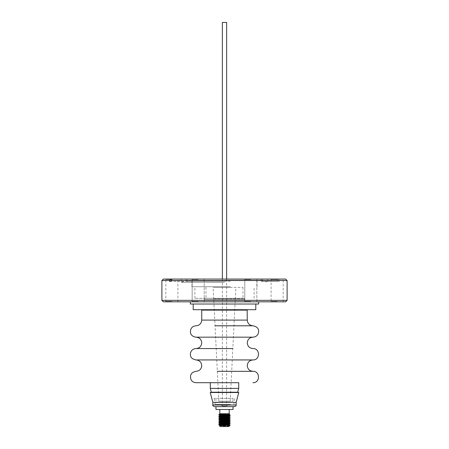 <?xml version="1.0" encoding="UTF-8"?>
<svg xmlns="http://www.w3.org/2000/svg" width="449" height="449" viewBox="0 0 449 449"><rect width="100%" height="100%" fill="white"/><g stroke="black" fill="none" stroke-linecap="round" stroke-linejoin="round"><path stroke-width="0.34" stroke-dasharray="2.25 1.68" d="M217.316 371.323L231.684 371.323M216.177 348.553L232.823 348.553M240.063 371.323L252.955 371.323M230.286 281.248L191.942 281.248L230.286 281.248M230.286 286.709L191.942 286.709L230.286 286.709M229.759 286.709L194.905 286.709L229.759 286.709M229.759 298.321L194.905 298.321L229.759 298.321M205.294 299.505L244.419 299.505L205.294 299.505M243.706 298.321L204.581 298.321L243.706 298.321M213.718 298.742L244.217 298.742L213.718 298.742M214.392 287.36L242.988 287.36L214.392 287.36M214.392 298.742L242.988 298.742L214.392 298.742M230.724 287.36L213.118 287.36L230.724 287.36M227.615 401.187L218.809 401.187L227.615 401.187M219.83 398.364L233.037 398.364L219.83 398.364M219.83 401.187L233.037 401.187L219.83 401.187M230.96 398.364L214.044 398.364L230.96 398.364M230.354 402.096L215.026 402.096L230.354 402.096M230.354 404.465L215.026 404.465L230.354 404.465M228.086 404.465L218.697 404.465L228.086 404.465M220.914 405.239L230.303 405.239L220.914 405.239M225.673 406.059L222.362 406.059L225.673 406.059M226.116 405.239L221.542 405.239L226.116 405.239M222.362 22.45L226.638 22.45M250.817 279.059L244.329 279.059L250.817 279.059M250.817 279.514L244.784 279.514L250.817 279.514M198.183 279.059L191.695 279.059L198.183 279.059M198.183 279.514L192.15 279.514L198.183 279.514M171.866 279.059L165.378 279.059L171.866 279.059M171.866 279.514L165.833 279.514L171.866 279.514M250.817 301.823L244.329 301.823L250.817 301.823M250.817 301.369L244.784 301.369L250.817 301.369M198.183 301.823L191.695 301.823L198.183 301.823M198.183 301.369L192.15 301.369L198.183 301.369M171.866 301.823L165.378 301.823L171.866 301.823M171.866 301.369L165.833 301.369L171.866 301.369M277.134 301.823L283.622 301.823L277.134 301.823M277.134 301.369L271.101 301.369L277.134 301.369M277.134 279.059L283.622 279.059L277.134 279.059M277.134 279.514L271.101 279.514L277.134 279.514M187.727 281.338L171.002 281.338L187.727 281.338L187.727 279.059L172.264 279.059L224.5 279.059L187.727 279.059M186.313 281.338L186.313 279.059M224.5 282.331L181.2 282.331L224.5 282.331M224.5 280.243L262.064 280.243L224.5 280.243M224.5 281.248L186.936 281.248L224.5 281.248M163.352 301.823L285.648 301.823M161.893 300.37L287.107 300.37M161.893 280.518L277.998 280.518L277.998 281.338L261.273 281.338L279.413 281.338L279.413 280.518L287.107 280.518M279.413 281.338L277.998 281.338M163.352 279.059L276.736 279.059L277.998 280.518M219.83 406.654L214.482 406.654M215.963 409.477L233.037 409.477M221.935 409.477L229.192 409.477L221.935 409.477M221.935 413.754L229.192 413.754L221.935 413.754M219.718 413.754L229.282 413.754M222.99 414L229.832 414.309M227.385 425.012L223.49 424.827M219.241 424.569L218.809 424.468M225.521 425.124L221.598 424.939M227.39 415.258L223.49 415.072M219.241 414.814L218.809 414.713M227.385 416.885L223.49 416.7M219.241 416.442L218.809 416.335M225.516 416.992L221.598 416.812M227.385 418.507L223.49 418.322M219.241 418.07L218.809 417.963M225.516 418.62L221.598 418.434M227.385 420.135L223.49 419.95M219.241 419.692L218.809 419.591M227.385 421.763L223.49 421.577M219.241 421.319L218.809 421.218M227.39 423.385L223.49 423.205M219.241 422.947L218.809 422.84M225.516 423.497L218.826 423.065M230.191 415.729L229.759 415.628M230.191 417.351L229.759 417.256M230.191 418.979L229.759 418.878M230.191 420.606L229.759 420.505M230.191 422.234L229.759 422.133M230.191 423.85L229.759 423.761M220.173 426.55L228.827 426.55M229.136 426.062L225.791 426.062C219.381 425.899 217.989 425.747 221.615 425.601M228.182 425.383L229.484 425.893M236.157 402.377L212.843 402.377M238.761 392.499L210.239 392.499M237.706 392.218L211.294 392.218M255.801 309.703L193.199 309.703M254.684 304.012L193.199 304.012L254.684 304.012M210.272 388.396L238.728 388.396M216.715 382.705L238.728 382.705L216.715 382.705M210.272 382.705L238.728 382.705M240.063 359.935L252.955 359.935M216.744 359.935L232.256 359.935M196.045 337.171L252.955 337.171M215.037 325.789L233.963 325.789M240.063 325.789L252.955 325.789M201.736 310.124L247.264 310.124M236.892 309.703L201.848 309.703L236.892 309.703M258.652 304.012L190.348 304.012M218.433 301.823L258.652 301.823L218.433 301.823M225.791 426.062L219.976 425.68M223.479 424.311L221.615 424.198M229.293 423.121L227.901 422.941M223.479 422.689L221.615 422.576M229.31 421.51L227.901 421.319M223.484 421.061L221.615 420.949M223.479 419.433L221.615 419.321M223.484 417.806L221.615 417.693M223.484 416.184L221.615 416.071M223.978 414.579L220.386 414.343M229.31 426.062L223.523 425.534M227.402 424.125L219.69 423.564M227.402 422.503L225.51 422.391M229.287 421.14L229.31 421.521M227.402 420.876L225.51 420.764M227.402 419.248L225.51 419.136M221.099 418.878L219.713 418.698M227.402 417.621L225.51 417.514M229.287 416.262L229.31 416.644M227.402 415.999L225.51 415.886M228.305 414.438L222.334 414.085M262.687 281.338L262.687 279.059L267.8 279.059L224.5 279.059L276.736 279.059M262.687 279.059L285.648 279.059M279.413 280.518L278.15 279.059M261.273 281.338L261.273 279.059M236.157 405.015L212.843 405.015M201.736 320.098L247.264 320.098M257.058 286.709L257.058 281.248M254.095 298.321L254.095 286.709M204.783 298.742L204.581 299.505L204.581 298.321M206.012 287.36L206.012 298.742M230.191 401.187L235.882 287.36M215.963 398.364L215.963 401.187M233.974 404.465L233.974 402.096L234.956 398.364M230.303 405.239L230.303 404.465M226.638 279.059L226.638 406.059L227.458 405.239M222.362 279.059L222.362 406.059L221.542 405.239M244.784 279.514L244.329 279.059L244.784 279.514L244.784 301.369L244.329 301.823L244.784 301.369L244.784 279.514M192.15 279.514L191.695 279.059L192.15 279.514L192.15 301.369L191.695 301.823L192.15 301.369L192.15 279.514M165.378 301.823L165.833 301.369L165.833 279.514L165.378 279.059M270.646 279.059L271.101 279.514L271.101 301.369L270.646 301.823M181.2 279.059L181.2 282.331L186.936 280.243L186.936 281.248M262.064 281.248L262.064 280.243L267.8 282.331L267.8 279.059M256.85 301.369L256.85 279.514L257.305 279.059L256.85 279.514L256.85 301.369L257.305 301.823L256.85 301.369M204.216 301.369L204.216 279.514L204.671 279.059L204.216 279.514L204.216 301.369L204.671 301.823L204.216 301.369M178.354 301.823L177.899 301.369L177.899 279.514L178.354 279.059M283.622 301.823L283.167 301.369L283.167 279.514L283.622 279.059M218.697 405.239L218.697 404.465M215.026 404.465L215.026 402.096L214.044 398.364M233.037 398.364L233.037 401.187M218.809 401.187L213.118 287.36M242.988 287.36L242.988 298.742M244.217 298.742L244.419 299.505L244.419 298.321M194.905 298.321L194.905 286.709M191.942 286.709L191.942 281.248"/><path stroke-width="0.67" d="M232.823 348.553L196.045 348.553C193.143 348.75 191.291 350.237 190.483 353.032C190.253 355.26 189.944 358.695 196.045 359.935L252.955 359.935C249.498 360.278 247.601 362.175 247.264 365.626C247.601 369.084 249.498 370.981 252.955 371.323L217.316 371.323M231.684 371.323L240.063 371.323M252.955 359.935C260.302 360.289 260.302 348.205 252.955 348.553C249.498 348.216 247.601 346.319 247.264 342.862C247.601 339.405 249.498 337.508 252.955 337.171L196.045 337.171C199.502 337.508 201.399 339.405 201.736 342.862C201.399 346.319 199.502 348.216 196.045 348.553L216.177 348.553M226.638 279.059L226.638 22.45L222.362 22.45L222.362 279.059M285.648 301.823L163.352 301.823L161.893 300.37L287.107 300.37L285.648 301.823M169.587 281.338L169.587 280.518L170.85 279.059L285.648 279.059L287.107 280.518L171.002 280.518L171.002 281.338L169.587 281.338L171.002 281.338M170.85 279.059L163.352 279.059L161.893 280.518L161.893 300.37M169.587 280.518L161.893 280.518M234.518 406.654C237.038 405.604 235.736 405.492 236.157 405.015L212.843 405.015C212.366 405.329 212.91 405.874 214.482 406.654L234.518 406.654L233.037 406.654L233.037 409.477L215.963 409.477L215.963 406.654M225.51 415.886L219.69 415.42L229.287 414.635L229.826 414.32L229.282 413.754L219.718 413.754L222.99 414M219.713 415.448L218.826 414.691L224.691 413.787L219.684 413.793M227.329 414.146C233.463 414.326 227.099 414.494 221.391 414.663L218.899 414.668M225.521 425.124L229.781 425.186L227.385 425.012M223.49 424.827L219.241 424.569M221.598 424.939L218.809 424.67L221.385 424.21C227.34 423.94 233.951 423.671 227.615 423.401L227.39 423.385M218.809 424.67L229.271 424.008C230.938 423.884 230.388 423.749 227.615 423.603L225.516 423.497M221.598 416.812L218.809 416.543L221.385 416.083C227.34 415.808 233.951 415.538 227.615 415.269L227.39 415.258M223.49 415.072L219.241 414.814M218.809 416.543L221.385 416.285C227.121 416.01 234.165 415.763 227.615 415.471L219.797 415.072C218.119 414.938 218.601 414.803 221.245 414.668L218.809 414.915M221.598 418.434L218.809 418.165L221.385 417.71C227.34 417.435 233.951 417.166 227.615 416.897L227.385 416.885M223.49 416.7L219.241 416.442M218.809 418.165L229.259 417.503C230.853 417.368 230.303 417.233 227.615 417.099L225.516 416.992M225.51 420.764L219.713 420.326L218.826 419.568L221.385 419.332C227.34 419.063 233.951 418.794 227.615 418.519L227.385 418.507M223.49 418.322L219.241 418.07M221.615 424.198L219.69 423.957L219.69 423.553L218.809 423.048L229.271 422.38C230.921 422.245 230.371 422.111 227.615 421.976C221.733 421.701 214.998 421.437 221.385 421.162L229.4 420.747C230.842 420.623 230.247 420.494 227.615 420.348L219.881 419.955C218.141 419.798 218.646 419.658 221.385 419.534L229.243 419.13C230.87 419.001 230.326 418.861 227.615 418.726L225.516 418.62M225.51 422.391L219.713 421.953L218.826 421.196L221.385 420.96C227.34 420.691 233.951 420.416 227.615 420.146L227.385 420.135M223.49 419.95L219.241 419.692M218.809 419.793L221.385 419.534M218.809 423.048L221.385 422.588C227.34 422.313 233.951 422.043 227.615 421.774L227.385 421.763M223.49 421.577L219.241 421.319M218.809 421.42L221.385 421.162M223.49 423.205L219.241 422.947M225.51 417.514L219.69 417.048L229.287 416.262L230.174 415.505L227.615 415.269M229.759 415.628L227.615 415.471M218.826 418.187L219.713 418.698L228.53 418.013L230.191 417.149L227.615 416.897M229.759 417.256L227.615 417.099M219.713 420.326L229.287 419.512L230.174 418.754L227.615 418.519M229.759 418.878L227.615 418.726M219.713 421.953L229.287 421.14L230.174 420.382L227.615 420.146M229.759 420.505L227.615 420.348M219.69 423.553L229.287 422.767L230.174 422.009L227.615 421.774M229.759 422.133L227.615 421.976M223.523 425.534L219.791 425.124L229.287 424.389L230.174 423.637L227.615 423.401M229.759 423.761L227.615 423.603M230.124 425.231L228.827 426.55L220.173 426.55L219.393 425.747L230.124 425.231L229.209 424.72L223.479 424.311M226.734 425.186L228.182 425.383M212.843 402.377L236.157 402.377L238.761 392.499L210.239 392.499L212.843 402.377L212.843 405.015M211.294 392.218L237.706 392.218L238.728 388.396L210.272 388.396L211.294 392.218L210.239 392.499M193.199 304.012L193.199 309.703L255.801 309.703L255.801 304.012M238.728 388.396L238.728 382.705L196.045 382.705L210.272 382.705L210.272 388.396M196.045 382.705C193.744 382.615 192.043 381.56 190.943 379.54C189.635 374.932 191.33 372.193 196.045 371.323C199.502 370.981 201.399 369.084 201.736 365.626C201.399 362.175 199.502 360.278 196.045 359.935L216.744 359.935M232.256 359.935L240.063 359.935M247.152 309.703L247.264 320.098C247.601 323.555 249.498 325.452 252.955 325.789L215.037 325.789M233.963 325.789L240.063 325.789M247.264 310.124L201.736 310.124L201.736 320.098C201.399 323.555 199.502 325.452 196.045 325.789C193.182 325.974 191.336 327.433 190.499 330.178L190.494 332.748C190.601 333.815 191.886 336.801 196.045 337.171M190.348 301.823L190.348 304.012L258.652 304.012L258.652 301.823M233.037 406.654L219.83 406.654M219.976 425.68L229.293 424.748M219.69 423.957L229.293 423.121L230.174 423.637M227.901 422.941L223.479 422.689M221.615 422.576L219.791 422.279L229.293 421.499L230.174 422.009M227.901 421.319L223.484 421.061M221.615 420.949L219.791 420.657L229.31 419.894L223.479 419.433M221.615 419.321L219.791 419.029L229.31 418.266L223.484 417.806M221.615 417.693L219.791 417.402L229.31 416.644L223.484 416.184M221.615 416.071L219.791 415.774L229.31 415.016L223.978 414.579M220.386 414.343L224.691 413.787M229.287 424.389L227.402 424.125M229.287 422.767L227.402 422.503M229.31 421.521L229.209 421.061L227.402 420.876M229.287 419.512L227.402 419.248M225.51 419.136L221.099 418.878M229.287 417.884L227.402 417.621M229.31 416.644L229.209 416.184L227.402 415.999M229.287 414.635L228.305 414.438M222.334 414.085L219.69 413.787M172.264 279.059L171.002 280.518M247.264 320.098L201.736 320.098M287.107 280.518L287.107 300.37M219.808 409.477L219.808 413.754M201.848 309.703L201.736 310.124M252.955 337.171C255.874 336.974 257.732 335.47 258.529 332.658C258.77 330.413 258.933 326.956 252.955 325.789M252.955 382.705C260.302 383.053 260.302 370.969 252.955 371.323M237.706 392.218L238.761 392.499M236.157 405.015L236.157 402.377M229.192 409.477L229.192 413.754M219.393 425.747L219.707 425.562M218.826 424.445L219.707 423.935M218.826 422.823L219.707 422.313M218.826 421.196L219.707 420.685M230.174 420.382L229.293 419.871M218.826 419.568L219.707 419.057M230.174 418.754L229.293 418.244M218.826 417.94L219.707 417.43M230.174 417.132L229.293 416.616M218.826 416.318L219.707 415.808M230.174 415.505L229.293 414.994M218.826 414.691L219.707 414.18M219.69 425.585L219.69 425.181M229.31 424.771L229.31 424.367M229.31 423.149L229.31 422.739M219.69 422.335L219.69 421.925M219.69 420.707L219.69 420.303M229.31 419.894L229.31 419.489M219.69 419.08L219.69 418.676M229.31 418.266L229.31 417.862M219.69 417.458L219.69 417.048M219.69 415.83L219.69 415.42M229.31 415.016L229.31 414.607M219.69 414.203L219.69 413.81M219.713 425.203L218.826 424.692M219.713 417.076L218.826 416.56"/></g></svg>
